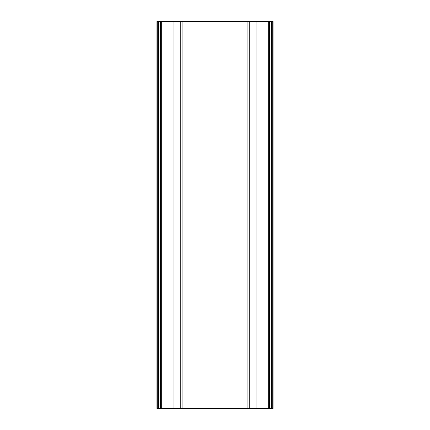 <?xml version="1.0" encoding="UTF-8"?>
<svg xmlns="http://www.w3.org/2000/svg" width="430" height="430" viewBox="0 0 430 430"><rect width="100%" height="100%" fill="white"/><g stroke="black" fill="none" stroke-linecap="round" stroke-linejoin="round"><path stroke-width="0.64" d="M158.482 21.5L273.05 21.5L273.05 408.5L156.95 408.5L156.95 21.5L158.482 21.5L158.482 408.5M269.599 21.5L269.599 408.5M160.401 408.5L160.406 21.5L160.401 408.5M173.973 21.5L173.973 408.5M161.685 21.5L161.685 408.5M180.245 21.5L180.245 408.5M182.922 21.5L182.922 408.5M247.078 21.5L247.078 408.5M249.755 21.5L249.755 408.5M256.027 21.5L256.027 408.5M268.315 21.5L268.315 408.5M269.594 21.5L269.594 408.5M271.12 21.5L271.12 408.5M271.518 21.5L271.518 408.5M271.593 21.5L271.593 408.5M272.717 21.5L272.717 408.5M157.283 21.5L157.283 408.5M158.407 21.5L158.407 408.5M158.88 21.5L158.88 408.5"/></g></svg>
